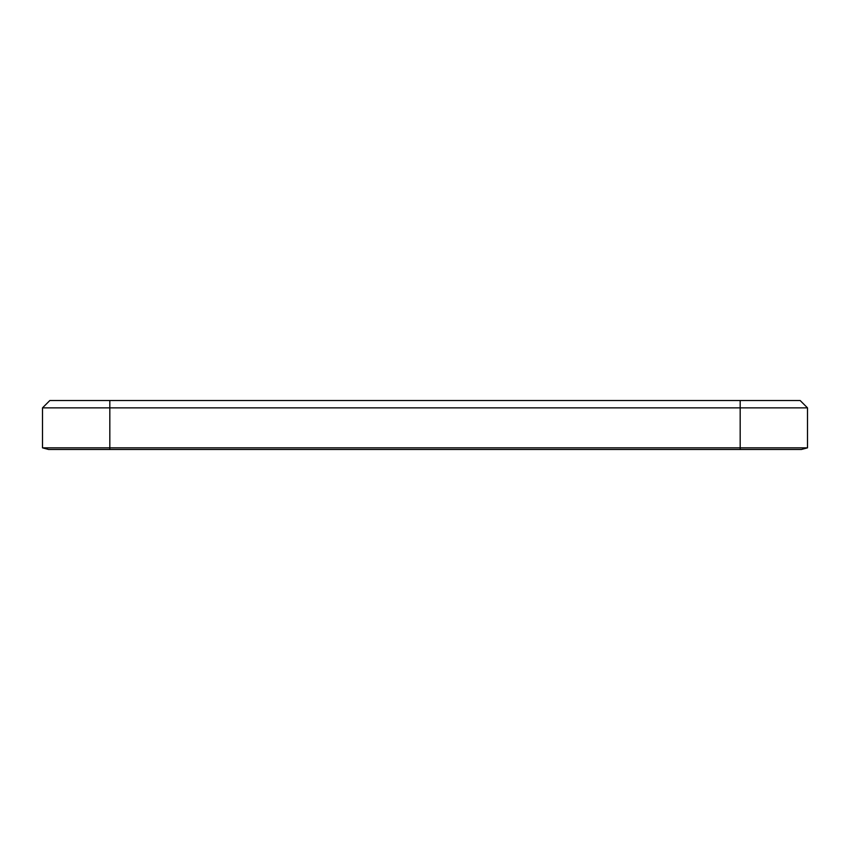 <?xml version="1.0" encoding="UTF-8"?>
<svg xmlns="http://www.w3.org/2000/svg" width="850" height="850" viewBox="0 0 850 850"><rect width="100%" height="100%" fill="white"/><g stroke="black" fill="none" stroke-linecap="round" stroke-linejoin="round"><path stroke-width="1.27" d="M801.38 449.48L48.62 449.48L42.5 447.844L42.5 407.862L109.82 407.862L109.82 447.844L807.5 447.844L801.38 449.48M740.18 449.48L740.18 407.862L807.5 407.862L807.5 447.844M740.18 400.52L740.18 407.862L109.82 407.862L109.82 400.52L800.158 400.52L807.5 407.862M42.5 407.862L49.842 400.52L109.82 400.52M48.62 449.48L42.5 447.844L109.82 447.844L109.82 449.48"/></g></svg>
